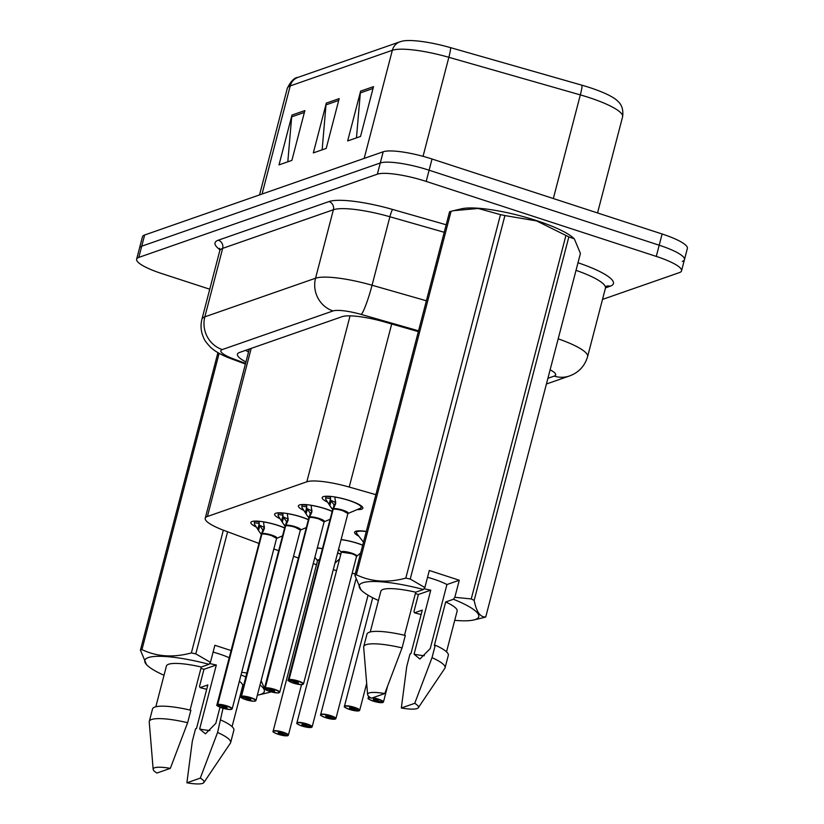 <?xml version="1.0" encoding="UTF-8"?>
<svg xmlns="http://www.w3.org/2000/svg" width="824" height="824" viewBox="0 0 824 824"><rect width="100%" height="100%" fill="white"/><g stroke="black" fill="none" stroke-linecap="round" stroke-linejoin="round"><path stroke-width="1.24" d="M279.645 518.553A21.012 4.223 14.6 0 1 274.639 514.197A21.012 4.223 14.6 0 1 301.841 517.101A21.012 4.223 14.6 0 1 308.413 519.573M303.417 510.262A21.012 4.223 14.6 0 1 298.401 505.905A21.012 4.223 14.6 0 1 325.604 508.81A21.012 4.223 14.6 0 1 332.185 511.282M327.19 501.971A21.012 4.223 14.6 0 1 322.174 497.614A21.012 4.223 14.6 0 1 349.376 500.518A21.012 4.223 14.6 0 1 362.848 508.212A21.012 4.223 14.6 0 1 357.183 509.593M255.883 526.845A21.012 4.223 14.6 0 1 250.867 522.488A21.012 4.223 14.6 0 1 278.069 525.393A21.012 4.223 14.6 0 1 284.651 527.865M341.115 539.535A21.012 4.223 14.6 0 1 358.018 543.438A21.012 4.223 14.6 0 1 362.735 545.128M358.862 536.208A21.012 4.223 14.6 0 1 354.588 532.242A21.012 4.223 14.6 0 1 366.299 531.439M317.343 547.826A21.012 4.223 14.6 0 1 322.452 548.66M313.244 563.575L314.263 563.946A39.408 7.921 -165.4 0 0 316.478 564.749M333.246 569.755A39.408 7.921 -165.4 0 0 336.573 570.548M352.126 573.38A39.408 7.921 -165.4 0 0 355.278 573.741M375.878 494.678L349.222 487.056A39.408 7.921 -165.4 0 0 306.837 481.793L207.411 516.483A39.408 7.921 -165.4 0 0 205.227 518.265A39.408 7.921 -165.4 0 0 224.437 530.594L258.983 543.418M273.836 548.939L278.687 550.741M293.54 556.251L298.391 558.054M337.634 552.904A21.012 4.223 14.6 0 1 340.837 554.192M339.158 560.608A21.012 4.223 14.6 0 1 337.655 560.444M209.749 289.214L161.885 273.609A39.408 7.921 14.6 0 1 136.63 259.189L139.544 247.983A39.408 7.921 14.6 0 1 141.728 246.201L380.276 162.977A39.408 7.921 14.6 0 1 429.098 170.208L659.19 245.202A39.408 7.921 14.6 0 1 684.456 259.622L687.37 248.415A39.408 7.921 14.6 0 0 662.115 233.995L432.023 159.001A39.408 7.921 14.6 0 0 383.191 151.77L144.643 234.995A39.408 7.921 14.6 0 0 142.459 236.776L139.544 247.983A39.408 7.921 14.6 0 1 141.728 246.201L380.276 162.977A39.408 7.921 14.6 0 1 429.098 170.208L659.19 245.202A39.408 7.921 14.6 0 1 684.456 259.622A39.408 7.921 14.6 0 1 682.272 261.414M399.99 41.797L401.999 41.2A46.113 9.27 14.6 0 1 450.584 47.658L582.074 85.243A46.113 9.27 14.6 0 1 617.217 100.6C617.052 101.115 624.221 104.411 622.604 116.751A52.54 10.568 -165.4 0 0 580.333 94.894L448.853 57.309A52.54 10.568 -165.4 0 0 392.337 50.295L290.223 85.912A13.133 12.329 -109.2 0 1 297.876 77.415L399.99 41.797A13.133 12.329 70.8 0 0 392.337 50.295L364.177 158.414M304.859 110.581L291.881 160.392L279.017 164.882L291.984 115.072L304.859 110.581M373.509 86.633L360.531 136.444L347.666 140.935L360.634 91.124L373.509 86.633M339.179 98.612L326.211 148.413L313.336 152.903L326.314 103.103L339.179 98.612M322.143 149.834L326.005 104.875A10.506 9.857 -109.2 0 1 326.314 103.103M356.462 137.865L360.335 92.906A10.506 9.857 -109.2 0 1 360.634 91.124M287.813 161.813L291.686 116.854A10.506 9.857 -109.2 0 1 291.984 115.072M136.63 259.189A39.408 7.921 14.6 0 1 138.803 257.407L377.361 174.183A39.408 7.921 14.6 0 1 426.183 181.414L656.275 256.408A39.408 7.921 14.6 0 1 681.541 270.828A39.408 7.921 14.6 0 1 679.357 272.62L602.499 299.421M418.345 331.619L384.478 321.937A39.408 7.921 -165.4 0 0 342.094 316.673L239.619 352.425A39.408 7.921 -165.4 0 0 237.436 354.207A39.408 7.921 -165.4 0 0 245.954 361.921M248.549 351.951A39.408 7.921 14.6 0 1 245.603 350.334M288.039 735.482L287.731 735.647A7.622 1.535 -165.4 0 0 283.168 732.557A7.622 1.535 -165.4 0 0 273.733 731.156A7.622 1.535 -165.4 0 0 278.193 734.297A7.622 1.535 -165.4 0 0 287.514 735.729L283.126 733.885M319.413 560.33L317.93 560.495A7.88 1.586 14.6 0 1 319.413 560.33A7.88 1.586 -165.4 0 0 317.93 560.495A7.88 1.586 -165.4 0 0 317.487 560.845A7.88 1.586 14.6 0 1 317.93 560.495L317.528 560.773M283.044 734.215A2.627 0.525 14.6 0 1 279.82 733.721A2.627 0.525 14.6 0 1 278.141 732.763A2.627 0.525 14.6 0 1 281.54 733.123A2.627 0.525 14.6 0 1 283.219 734.091A2.627 0.525 14.6 0 1 283.116 734.194L283.178 733.947M334.987 563.08L339.581 559.022M283.116 734.194L287.731 735.647M284.599 528.04A19.209 3.863 14.6 0 0 263.515 521.942L264.391 528.472L261.888 534.024L264.432 526.691M217.268 704.541L217.443 704.87A7.622 1.535 -165.4 0 0 222.006 707.96C212.633 703.954 218.782 705.674 216.939 704.86A7.88 1.586 14.6 0 1 217.268 704.541L261.651 534.199A0.659 0.628 66.1 0 0 261.661 534.096L259.756 532.376L254.369 524.054A19.704 3.966 -165.4 0 0 254.369 524.064L254.492 521.18A19.704 3.966 14.6 0 1 254.42 521.139M217.495 704.469A7.88 1.586 14.6 0 1 227.136 705.952A7.88 1.586 14.6 0 1 232.193 708.836L230.061 709.536L221.996 707.96A7.622 1.535 -165.4 0 0 231.451 709.361A7.622 1.535 -165.4 0 0 226.981 706.23A7.622 1.535 -165.4 0 0 217.66 704.798L261.857 534.127A7.88 1.586 14.6 0 1 270.602 535.322A7.88 1.586 14.6 0 1 276.555 538.494A7.88 1.586 -165.4 0 0 271.508 535.61A7.88 1.586 -165.4 0 0 261.857 534.127A0.659 0.608 74.6 0 0 261.888 534.024M217.66 704.798L222.14 706.302A2.627 0.525 14.6 0 1 225.354 706.796A2.627 0.525 14.6 0 1 227.043 707.754A2.627 0.525 14.6 0 1 223.644 707.394A2.627 0.525 14.6 0 1 221.955 706.436A2.627 0.525 14.6 0 1 222.068 706.322L222.078 706.281M264.195 527.257A14.441 2.905 14.6 0 1 258.952 524.703L259.261 523.477L254.688 522.807M258.437 521.211A14.451 2.905 -165.4 0 0 259.086 521.85L259.261 523.477M262.135 533.489A8.116 1.638 14.6 0 1 272.044 535.198A8.116 1.638 14.6 0 1 276.617 538.371L271.508 535.61M257.737 529.317L258.952 524.703L262.938 529.986M261.661 534.096L262.794 529.76M222.068 706.322L217.443 704.87M261.507 535.497L261.641 534.209A7.88 1.586 -165.4 0 0 261.311 534.519L261.311 534.374A8.116 1.638 14.6 0 1 261.342 533.767M356.205 556.746L360.469 553.141M311.812 727.19L311.503 727.355A7.622 1.535 -165.4 0 0 306.94 724.265A7.622 1.535 -165.4 0 0 297.505 722.864A7.622 1.535 -165.4 0 0 301.965 726.006A7.622 1.535 -165.4 0 0 311.287 727.438L306.899 725.594M311.287 727.438L301.945 726.006C293.128 722.36 298.442 723.565 296.887 722.895A7.88 1.586 14.6 0 1 307.094 723.987A7.88 1.586 14.6 0 1 312.142 726.871L356.514 556.53A7.88 1.586 -165.4 0 0 351.457 553.646A7.88 1.586 -165.4 0 0 341.692 552.204A7.88 1.586 -165.4 0 0 341.26 552.554A7.88 1.586 14.6 0 1 341.692 552.204L341.301 552.482M306.806 725.923A2.627 0.525 14.6 0 1 303.593 725.429A2.627 0.525 14.6 0 1 301.914 724.471A2.627 0.525 14.6 0 1 305.313 724.832A2.627 0.525 14.6 0 1 306.992 725.8A2.627 0.525 14.6 0 1 306.878 725.903L306.95 725.656M351.457 553.646L341.692 552.204A7.88 1.586 14.6 0 1 349.706 553.12A7.88 1.586 14.6 0 1 356.452 556.21M306.878 725.903L311.503 727.355M335.584 718.899L335.275 719.064A7.622 1.535 -165.4 0 0 330.712 715.974A7.622 1.535 -165.4 0 0 321.267 714.573A7.622 1.535 -165.4 0 0 325.727 717.714A7.622 1.535 -165.4 0 0 335.059 719.146L330.661 717.302M330.579 717.632A2.627 0.525 14.6 0 1 327.365 717.138A2.627 0.525 14.6 0 1 325.676 716.18A2.627 0.525 14.6 0 1 329.075 716.54A2.627 0.525 14.6 0 1 330.764 717.508A2.627 0.525 14.6 0 1 330.651 717.611L330.723 717.354M330.651 717.611L335.275 719.064M359.346 710.607L359.037 710.772A7.622 1.535 -165.4 0 0 354.474 707.682A7.622 1.535 -165.4 0 0 345.04 706.281A7.622 1.535 -165.4 0 0 349.5 709.423A7.622 1.535 -165.4 0 0 358.821 710.855L354.433 709.011M354.351 709.34A2.627 0.525 14.6 0 1 351.127 708.846A2.627 0.525 14.6 0 1 349.448 707.888A2.627 0.525 14.6 0 1 352.847 708.249A2.627 0.525 14.6 0 1 354.536 709.217A2.627 0.525 14.6 0 1 354.423 709.32L354.485 709.062M354.423 709.32L359.037 710.772M383.119 702.316L382.81 702.481A7.622 1.535 -165.4 0 0 378.247 699.391A7.622 1.535 -165.4 0 0 372.108 697.969M370.748 697.846A7.622 1.535 -165.4 0 0 373.272 701.131A7.622 1.535 -165.4 0 0 382.594 702.563L378.113 701.049A2.627 0.525 14.6 0 1 374.899 700.554A2.627 0.525 14.6 0 1 373.221 699.597A2.627 0.525 14.6 0 1 376.619 699.957A2.627 0.525 14.6 0 1 378.298 700.925A2.627 0.525 14.6 0 1 378.195 701.028L378.257 700.771M378.195 701.028L382.81 702.481M308.372 519.748A19.209 3.863 14.6 0 0 287.288 513.651L288.163 520.171L285.66 525.733L288.204 518.399M241.041 696.249L241.216 696.579A7.622 1.535 -165.4 0 0 245.779 699.669C236.395 695.662 242.555 697.382 240.701 696.568A7.88 1.586 14.6 0 1 241.041 696.249L285.413 525.908A0.659 0.628 66.1 0 0 285.434 525.805L283.528 524.085L278.141 515.762A19.704 3.966 -165.4 0 0 278.141 515.773L278.255 512.889A19.704 3.966 14.6 0 1 278.193 512.847M241.257 696.177A7.88 1.586 14.6 0 1 250.908 697.66A7.88 1.586 14.6 0 1 255.955 700.544L253.823 701.245L245.758 699.669A7.622 1.535 -165.4 0 0 255.213 701.069A7.622 1.535 -165.4 0 0 250.754 697.938A7.622 1.535 -165.4 0 0 241.432 696.496L285.629 525.836A7.88 1.586 14.6 0 1 294.374 527.03A7.88 1.586 14.6 0 1 300.327 530.203A7.88 1.586 -165.4 0 0 295.28 527.319A7.88 1.586 -165.4 0 0 285.629 525.836A0.659 0.608 74.6 0 0 285.66 525.733M241.432 696.496L245.912 698.01A2.627 0.525 14.6 0 1 249.126 698.505A2.627 0.525 14.6 0 1 250.805 699.463A2.627 0.525 14.6 0 1 247.406 699.102A2.627 0.525 14.6 0 1 245.727 698.144A2.627 0.525 14.6 0 1 245.83 698.031L245.851 697.99M287.957 518.966A14.441 2.905 14.6 0 1 282.725 516.411L283.034 515.175L278.45 514.516M282.21 512.919A14.451 2.905 -165.4 0 0 282.848 513.558L283.034 515.175M285.907 525.197A8.116 1.638 14.6 0 1 295.806 526.907A8.116 1.638 14.6 0 1 300.389 530.079L295.28 527.319M281.509 521.026L282.725 516.411L286.711 521.695M285.434 525.805L286.567 521.468M245.83 698.031L241.216 696.579M285.279 525.98A7.88 1.586 14.6 0 1 285.413 525.908A7.88 1.586 -165.4 0 0 285.073 526.227L240.701 696.568M332.144 511.457A19.209 3.863 14.6 0 0 311.06 505.359L311.925 511.879L309.422 517.441L311.977 510.108M309.052 517.688A7.88 1.586 14.6 0 1 309.185 517.616L309.185 517.616A0.659 0.628 66.1 0 0 309.206 517.513L307.29 515.793L301.914 507.471A19.704 3.966 -165.4 0 0 301.914 507.481L302.027 504.597A19.704 3.966 14.6 0 1 301.965 504.546M261.105 680.768L264.473 688.277A7.88 1.586 14.6 0 1 264.803 687.958L264.988 688.287A7.622 1.535 -165.4 0 0 269.551 691.377A7.622 1.535 -165.4 0 0 278.986 692.778A7.622 1.535 -165.4 0 0 274.526 689.647A7.622 1.535 -165.4 0 0 265.204 688.205L309.402 517.544A7.88 1.586 14.6 0 1 318.136 518.739A7.88 1.586 14.6 0 1 324.1 521.911A7.88 1.586 -165.4 0 0 319.043 519.027A7.88 1.586 -165.4 0 0 309.402 517.544A0.659 0.608 74.6 0 0 309.422 517.441M265.204 688.205L269.675 689.719A2.627 0.525 14.6 0 1 272.899 690.213A2.627 0.525 14.6 0 1 274.577 691.171A2.627 0.525 14.6 0 1 271.178 690.811A2.627 0.525 14.6 0 1 269.489 689.853A2.627 0.525 14.6 0 1 269.603 689.74L269.613 689.698M311.729 510.674A14.441 2.905 14.6 0 1 306.497 508.12L306.796 506.884L302.223 506.224M305.982 504.628A14.451 2.905 -165.4 0 0 306.621 505.267L306.796 506.884M324.1 521.819L319.043 519.027M305.282 512.734L306.497 508.12L310.473 513.404M309.206 517.513L310.329 513.177M309.041 518.914L309.175 517.616A7.88 1.586 -165.4 0 0 308.846 517.936L308.856 517.781A8.116 1.638 14.6 0 1 308.887 517.184M264.803 687.958L309.175 517.616M269.603 689.74L264.988 688.287M361.901 506.636L361.952 506.461A19.704 3.966 -165.4 0 1 361.901 506.636A19.704 3.966 -165.4 0 0 361.901 506.636L360.325 508.274A19.209 3.863 14.6 0 0 354.928 502.722A19.209 3.863 14.6 0 0 334.822 497.068L335.698 503.588L333.195 509.15L335.739 501.816M288.575 679.666L288.75 679.996A7.622 1.535 -165.4 0 0 293.313 683.086C283.94 679.079 290.089 680.799 288.246 679.985A7.88 1.586 14.6 0 1 288.575 679.666L332.958 509.325A0.659 0.628 66.1 0 0 332.968 509.222L331.063 507.502L325.686 499.179A19.704 3.966 -165.4 0 0 325.676 499.19L325.799 496.306A19.704 3.966 14.6 0 1 325.738 496.254M288.802 679.594A7.88 1.586 14.6 0 1 298.442 681.067A7.88 1.586 14.6 0 1 303.5 683.961L301.368 684.662L293.303 683.086A7.622 1.535 -165.4 0 0 302.758 684.486A7.622 1.535 -165.4 0 0 298.298 681.355A7.622 1.535 -165.4 0 0 288.966 679.913L333.174 509.253A7.88 1.586 14.6 0 1 341.909 510.447A7.88 1.586 14.6 0 1 347.872 513.62A7.88 1.586 -165.4 0 0 342.815 510.736A7.88 1.586 -165.4 0 0 333.174 509.253A0.659 0.608 74.6 0 0 333.195 509.15M288.966 679.913L293.447 681.427A2.627 0.525 14.6 0 1 296.661 681.922A2.627 0.525 14.6 0 1 298.35 682.88A2.627 0.525 14.6 0 1 294.951 682.519A2.627 0.525 14.6 0 1 293.262 681.561A2.627 0.525 14.6 0 1 293.375 681.448L293.385 681.407M335.502 502.382A14.441 2.905 14.6 0 1 330.259 499.828L330.568 498.592L325.995 497.933M329.744 496.336A14.451 2.905 -165.4 0 0 330.393 496.975L330.568 498.592M333.442 508.614A8.116 1.638 14.6 0 1 343.351 510.324A8.116 1.638 14.6 0 1 347.924 513.496L342.815 510.736M329.044 504.442L330.259 499.828L334.245 505.112M332.968 509.222L334.101 504.885M293.375 681.448L288.75 679.996M332.824 509.397A7.88 1.586 14.6 0 1 332.958 509.325A7.88 1.586 -165.4 0 0 332.618 509.644L332.618 509.489A8.116 1.638 14.6 0 1 332.649 508.892M213.097 652.093A29.695 5.974 14.6 0 1 219.122 653.906A29.695 5.974 14.6 0 1 229.206 657.748M241.7 672.322L246.84 673.002M241.03 674.897A61.738 12.412 14.6 0 1 245.81 676.967M260.013 684.981A61.738 12.412 14.6 0 1 259.282 694.786A61.738 12.412 14.6 0 1 257.366 695.147M241.061 695.219A61.738 12.412 14.6 0 1 240.289 695.147M206.7 689.307A61.738 12.412 14.6 0 1 200.098 687.628L199.521 686.371L203.971 669.304L216.321 664.989L199.645 729.013L205.454 733.844L215.806 723.379L220.008 707.239M271.075 691.841A70.936 14.265 14.6 0 1 269.788 692.284L259.282 694.786M265.915 689.884L270.107 691.727M223.026 708.279L217.577 732.474L200.294 778.124A26.275 5.284 14.6 0 1 203.878 782.543A26.275 5.284 14.6 0 1 186.893 782.8L192.301 741.291L195.546 728.838L196.483 728.509L207.833 684.929L200.098 687.628M239.362 681.283A39.408 7.921 14.6 0 1 242.689 685.898L232.08 726.634M220.822 720.021A42.034 8.456 14.6 0 1 233.882 730.146L230.638 742.599A42.034 8.456 14.6 0 1 230.39 743.145L203.878 782.543M217.577 732.474A42.034 8.456 14.6 0 1 230.638 742.599M186.893 782.8L200.294 778.124M209.904 730.538A29.695 5.974 14.6 0 1 199.645 729.013M227.609 531.768L195.803 653.865L210.429 662.352L209.018 664.299A61.738 12.412 14.6 0 0 147.609 665.689L146.538 664.721L140.43 650.115L217.917 352.651M219.112 353.341L141.955 649.59C156.787 656.728 173.256 657.84 191.364 652.927L223.345 530.172M191.364 652.927A70.936 14.265 14.6 0 1 195.803 653.865M140.43 650.115A70.936 14.265 14.6 0 1 141.955 649.59M164.017 675.278A61.738 12.412 14.6 0 1 147.609 665.689M190.066 710.072L201.283 667.007L209.018 664.299M155.818 706.765L166.427 666.029A39.408 7.921 14.6 0 1 201.283 667.007M152.533 708.949A42.034 8.456 14.6 0 1 190.869 710.257L187.625 722.71A42.034 8.456 14.6 0 0 149.288 721.402L152.533 708.949M153.161 769.338A26.275 5.284 14.6 0 1 170.331 768.359L156.931 773.036A26.275 5.284 14.6 0 1 153.161 769.338L149.237 722.009A42.034 8.456 14.6 0 1 149.288 721.402M170.331 768.359L187.625 722.71M216.321 664.989A29.695 5.974 14.6 0 1 209.605 663.495M200.943 668.316L203.971 669.304M231.081 650.558L214.879 645.274L210.429 662.352M427.543 577.284A29.695 5.974 14.6 0 1 433.558 579.097A29.695 5.974 14.6 0 1 446.927 584.546L459.277 580.24L454.827 597.307L471.246 598.945A70.936 14.265 14.6 0 1 474.161 600.408C476.437 611.923 480.299 617.434 485.748 616.949A70.936 14.265 14.6 0 1 484.224 617.475L473.728 619.978A61.738 12.412 14.6 0 1 454.724 620.338M378.453 600.48A61.738 12.412 14.6 0 1 362.045 590.89L360.974 589.912L354.866 575.317L449.554 211.82A70.936 14.265 14.6 0 1 451.068 211.294L356.39 574.781C371.222 581.919 387.692 583.031 405.81 578.129L500.487 214.642L478.219 208.482L453.561 210.676L461.574 208.791A61.738 12.412 14.6 0 1 536.465 220.575A61.738 12.412 14.6 0 1 573.257 237.879L574.318 238.857L568.838 236.91L474.161 600.408M471.246 598.945L565.923 235.458L536.62 220.925L504.916 215.569L410.239 579.056L424.865 587.543L423.454 589.5A61.738 12.412 14.6 0 0 362.045 590.89M565.923 235.458A70.936 14.265 14.6 0 1 568.838 236.91M485.748 616.949L580.426 253.452L574.318 238.857M454.827 597.307L453.416 599.264A61.738 12.412 14.6 0 1 473.728 619.978M421.136 614.498A61.738 12.412 14.6 0 1 414.534 612.829L413.957 611.562L418.407 594.495L430.756 590.18L414.081 654.204L419.89 659.046L430.241 648.57L446.927 584.546M453.416 599.264L445.681 601.963L434.32 645.542L435.268 645.213L432.023 657.665L414.729 703.325A26.275 5.284 14.6 0 1 418.314 707.744A26.275 5.284 14.6 0 1 401.329 707.991L406.747 666.482L409.981 654.029L410.918 653.71L422.279 610.12L414.534 612.829M445.681 601.963A39.408 7.921 14.6 0 1 457.135 611.099L446.515 651.825M435.268 645.213A42.034 8.456 14.6 0 1 448.318 655.337L445.073 667.79A42.034 8.456 14.6 0 1 444.826 668.336L418.314 707.744M432.023 657.665A42.034 8.456 14.6 0 1 445.073 667.79M401.329 707.991L414.729 703.325M424.339 655.729A29.695 5.974 14.6 0 1 414.081 654.204M453.561 210.676L451.068 211.294M500.487 214.642A70.936 14.265 14.6 0 1 504.916 215.569M405.81 578.129A70.936 14.265 14.6 0 1 410.239 579.056M354.866 575.317A70.936 14.265 14.6 0 1 356.39 574.781M404.502 635.263L415.718 592.199L423.454 589.5M370.254 631.967L380.863 591.23A39.408 7.921 14.6 0 1 415.718 592.199M366.968 634.15A42.034 8.456 14.6 0 1 405.305 635.448L402.061 647.901A42.034 8.456 14.6 0 0 363.724 646.603L366.968 634.15M367.597 694.529A26.275 5.284 14.6 0 1 384.767 693.561L371.367 698.227A26.275 5.284 14.6 0 1 367.597 694.529L363.672 647.201A42.034 8.456 14.6 0 1 363.724 646.603M384.767 693.561L402.061 647.901M430.756 590.18A29.695 5.974 14.6 0 1 424.041 588.686M415.378 593.507L418.407 594.495M459.277 580.24L429.314 570.476L424.865 587.543M251.196 348.387L207.411 516.483M350.066 315.849L306.837 481.793M391.699 323.997L349.222 487.056M450.584 47.658A13.133 1.504 106 0 1 448.853 57.309L423.052 156.333M262.063 194.031L290.223 85.912A52.54 10.568 -165.4 0 0 287.308 88.292C290.779 81.267 294.302 77.641 297.876 77.415M582.074 85.243A13.133 1.504 106 0 1 580.333 94.894L553.337 198.543M662.115 233.995L656.275 256.408M144.643 234.995L138.803 257.407M383.191 151.77L377.361 174.183M432.023 159.001L426.183 181.414M338.705 100.446L326.005 104.875M304.386 112.425L291.686 116.854M373.025 88.477L360.335 92.906M578.005 262.753A59.112 11.886 14.6 0 1 610.141 286.247L605.527 287.854M219.905 249.703A59.112 11.886 14.6 0 1 218.308 240.186L329.013 201.561A59.112 11.886 14.6 0 1 392.595 209.451L446.175 224.767M219.771 250.743L201.932 319.228A52.54 10.568 14.6 0 1 204.836 316.849L222.676 248.364A52.54 10.568 -165.4 0 0 219.771 250.743L219.606 248.323M558.188 338.829A52.54 10.568 14.6 0 1 587.605 356.627L605.444 288.142A52.54 10.568 -165.4 0 0 576.028 270.344M418.551 330.815L361.283 314.449A26.275 5.284 -165.4 0 0 333.03 310.947L222.315 349.561A26.275 24.648 -109.2 0 1 204.836 316.849L315.551 278.224A52.54 10.568 14.6 0 1 372.057 285.238L389.896 216.753A52.54 10.568 -165.4 0 0 333.39 209.739L222.676 248.364A6.571 6.159 70.8 0 0 218.308 240.186M361.283 314.449A26.275 3.008 106 0 0 372.057 285.238L426.379 300.77M444.218 232.286L389.896 216.753A6.571 0.752 -74 0 1 392.595 209.451M333.03 310.947A26.275 24.648 -109.2 0 1 315.551 278.224L333.39 209.739A6.571 6.159 70.8 0 0 329.013 201.561M222.315 349.561A26.275 5.284 -165.4 0 0 233.676 358.965L245.573 363.384M547.909 378.309L554.233 376.094A26.275 5.284 -165.4 0 0 550.113 369.822M610.141 286.247A6.571 6.159 70.8 0 0 606.66 286.175M233.676 358.965A26.275 11.567 110.4 0 1 231.019 358.687L245.398 364.033M546.425 384.005L569.374 376.002A26.275 24.648 -109.2 0 1 554.233 376.094M314.871 557.343L317.498 560.722A8.116 1.627 14.6 0 1 319.558 559.764M287.648 735.729L278.172 734.297C269.355 730.651 274.67 731.856 273.115 731.187A7.88 1.586 14.6 0 1 283.322 732.279A7.88 1.586 14.6 0 1 288.369 735.163L287.906 735.647M317.312 547.97A19.209 3.863 14.6 0 1 322.431 548.743M337.603 553.017A19.209 3.863 14.6 0 1 340.786 554.367M258.54 530.512L259.714 525.99M254.492 521.18L259.086 521.85M338.633 549.052L341.26 552.43A8.116 1.627 14.6 0 1 349.077 552.389A8.116 1.627 14.6 0 1 356.73 556.303M341.074 539.679A19.209 3.863 14.6 0 1 362.694 545.261M335.193 719.146L325.717 717.714C316.89 714.068 322.205 715.273 320.66 714.604A7.88 1.586 14.6 0 1 330.857 715.696A7.88 1.586 14.6 0 1 335.914 718.579L335.44 719.064M356.226 531.15L356.761 533.519A19.209 3.863 14.6 0 1 366.268 531.562M358.955 710.855L349.489 709.423C340.662 705.777 345.977 706.982 344.432 706.312A7.88 1.586 14.6 0 1 354.629 707.404A7.88 1.586 14.6 0 1 359.686 710.288L359.213 710.772M382.727 702.563L373.251 701.131C364.435 697.485 369.749 698.69 368.194 698.021A7.88 1.586 14.6 0 1 370.223 697.506M372.757 697.743A7.88 1.586 14.6 0 1 378.401 699.113A7.88 1.586 14.6 0 1 383.448 701.996L382.985 702.47M285.125 526.145L285.083 526.072A8.116 1.638 14.6 0 1 285.114 525.475M285.269 527.206L285.413 525.918M282.313 522.22L283.487 517.699M278.255 512.889L282.848 513.558M309.669 516.906A8.116 1.638 14.6 0 1 319.578 518.615A8.116 1.638 14.6 0 1 324.162 521.788L330.105 519.285M265.029 687.886A7.88 1.586 14.6 0 1 274.67 689.369A7.88 1.586 14.6 0 1 279.727 692.253L277.595 692.953L269.53 691.377C260.168 687.37 266.317 689.091 264.473 688.277L308.846 517.936M306.075 513.929L307.259 509.407M302.027 504.597L306.621 505.267M332.814 510.623L332.947 509.325M329.847 505.637L331.021 501.116M325.799 496.306L330.393 496.975M249.106 349.788L248.261 349.407M249.301 349.046L205.227 518.265M622.604 116.751L597.544 212.953M287.308 88.292L259.539 194.907M681.541 270.828L684.456 259.622M606.361 286.268L605.444 288.142M201.932 319.228C200.304 325.83 200.953 332.196 203.878 338.324C204.486 340.209 206.69 343.155 210.491 347.192C215.013 351.457 221.852 355.288 231.019 358.687M569.374 376.002C578.654 372.633 584.731 366.175 587.605 356.627M273.115 731.187L317.487 560.845M288.369 735.163L301.533 684.662M276.555 538.402L282.56 535.868M261.363 534.436L259.756 532.376M232.193 708.836L276.555 538.494M216.939 704.86L261.311 534.519M296.887 722.895L341.26 552.554M320.66 714.604L355.855 579.478M363.497 542.171L356.761 533.519M335.914 718.579L368.06 595.186M344.432 706.312L372.706 597.74M359.686 710.288L366.68 683.436M368.194 698.021L368.658 696.259M383.448 701.996L387.445 686.649M300.327 530.11L306.332 527.576M283.528 524.085L285.083 526.217M255.955 700.544L300.327 530.203M308.897 517.853L307.29 515.793M279.727 692.253L324.1 521.911M347.872 513.527L360.325 508.274M332.669 509.562L331.063 507.502M303.5 683.961L347.872 513.62M288.246 679.985L332.618 509.644"/></g></svg>
